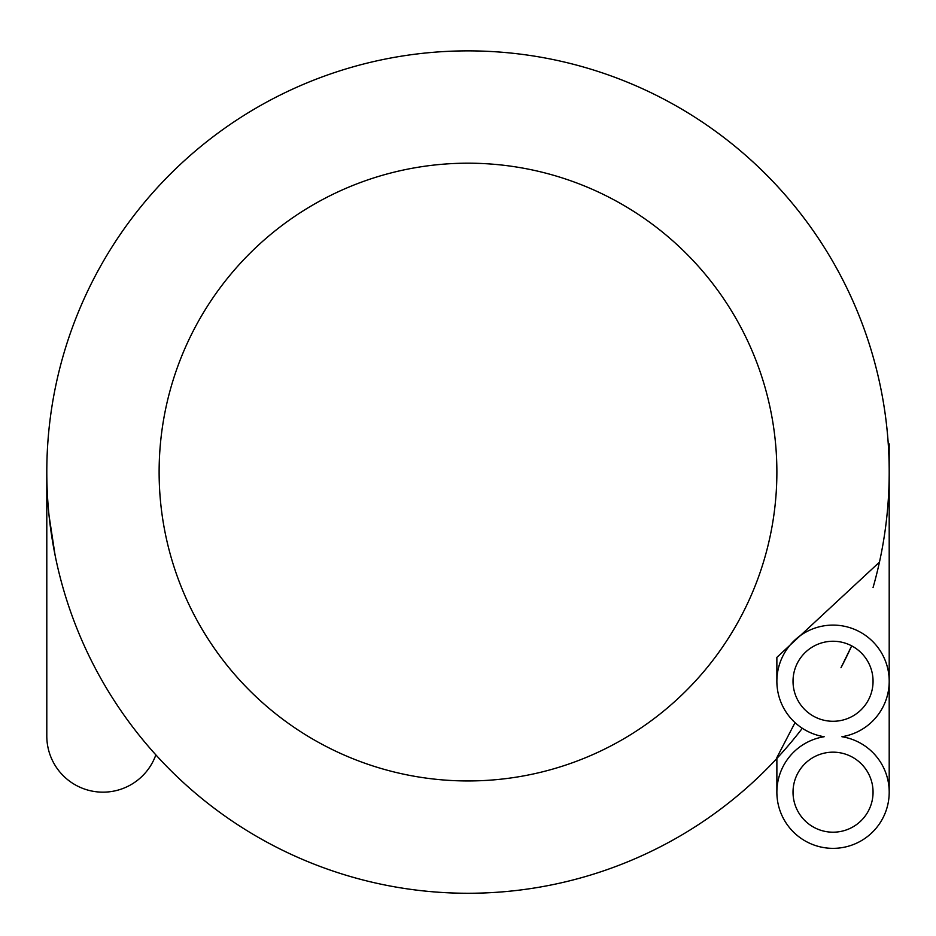 <?xml version="1.0" encoding="UTF-8"?>
<svg xmlns="http://www.w3.org/2000/svg" width="936" height="936" viewBox="0 0 936 936"><rect width="100%" height="100%" fill="white"/><g stroke="black" fill="none" stroke-linecap="round" stroke-linejoin="round"><path stroke-width="1.4" d="M159.12 472.072A308.88 308.88 0 0 1 622.44 204.574A308.88 308.88 0 0 1 622.44 739.569A308.88 308.88 0 0 1 159.12 472.072A308.88 308.88 0 0 1 622.44 204.574A308.88 308.88 0 0 1 622.44 739.569A308.88 308.88 0 0 1 159.12 472.072A308.88 308.88 0 0 1 622.44 204.574A308.88 308.88 0 0 1 622.44 739.569A308.88 308.88 0 0 1 159.12 472.072M776.88 758.429A421.2 421.2 0 0 1 46.8 472.072A421.2 421.2 0 0 1 513.302 53.317A421.2 421.2 0 0 1 879.454 562.15L776.868 657.376L776.88 681.268M795.05 722.627L776.88 757.552L776.88 792.184M155.856 754.872A56.16 56.16 0 0 1 46.8 736.024L46.8 472.072A421.2 421.2 0 0 1 453.586 51.117A421.2 421.2 0 0 1 888.217 443.255L888.334 445.033A56.16 4.891 0 0 0 889.2 444.179A56.16 4.891 0 0 0 888.217 443.255M889.2 453.843A56.16 4.891 0 0 0 888.779 453.246L888.826 454.405A56.16 4.891 0 0 0 889.2 453.843L889.2 472.072A421.2 421.2 0 0 1 873.054 587.574M802.316 728.278A421.2 421.2 0 0 1 140.412 736.831M886.462 520.053L885.561 527.284M49.081 515.865L55.072 555.13M841.897 736.726A56.16 56.16 0 0 0 880.132 650.66A56.16 56.16 0 0 0 785.947 650.66A56.16 56.16 0 0 0 824.183 736.726A56.16 56.16 0 0 0 785.947 822.791A56.16 56.16 0 0 0 880.132 822.791A56.16 56.16 0 0 0 841.897 736.726M793.026 681.268A40.014 40.014 0 0 0 853.047 715.923A40.014 40.014 0 0 0 853.047 646.612A40.014 40.014 0 0 0 793.026 681.268M793.026 792.184A40.014 40.014 0 0 0 853.047 826.839A40.014 40.014 0 0 0 853.047 757.528A40.014 40.014 0 0 0 793.026 792.184M840.984 667.742L851.678 645.863A421.2 421.2 0 0 1 840.984 667.742A421.2 421.2 0 0 0 851.678 645.863M129.613 722.873A421.2 421.2 0 0 1 128.513 721.387A421.2 421.2 0 0 0 129.613 722.873M127.904 720.556A421.2 421.2 0 0 1 119.129 708.072A421.2 421.2 0 0 0 127.904 720.556M105.826 687.106A421.2 421.2 0 0 1 98.549 674.341A421.2 421.2 0 0 0 105.826 687.106M91.061 660.032A421.2 421.2 0 0 1 90.266 658.429A421.2 421.2 0 0 0 91.061 660.032M83.655 644.366A421.2 421.2 0 0 1 82.965 642.821A421.2 421.2 0 0 0 83.655 644.366M889.2 792.184L889.2 444.179"/></g></svg>
